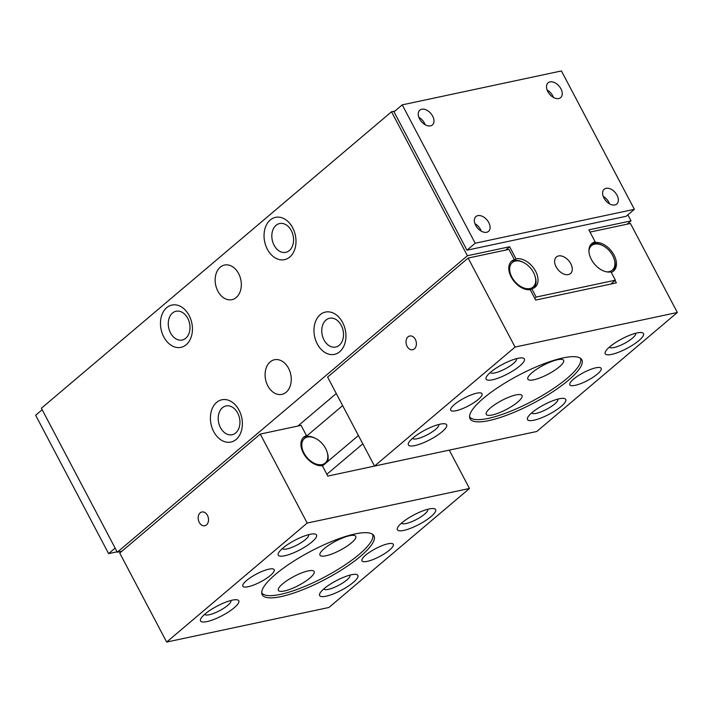 <?xml version="1.0" encoding="UTF-8"?>
<svg xmlns="http://www.w3.org/2000/svg" width="713" height="713" viewBox="0 0 713 713"><rect width="100%" height="100%" fill="white"/><g stroke="black" fill="none" stroke-linecap="round" stroke-linejoin="round"><path stroke-width="1.07" d="M281.074 596.594A63.181 15.784 -27.8 0 1 262.179 594.74A63.181 15.784 -27.8 0 1 291.394 562.655A63.181 15.784 -27.8 0 1 355.065 533.948A63.181 15.784 -27.8 0 1 373.96 535.802A63.181 15.784 -27.8 0 1 344.753 567.887A63.181 15.784 -27.8 0 1 281.074 596.594M207.456 515.383A7.023 5.089 78 0 1 204.809 525.731A7.023 5.089 78 0 1 199.23 522.344A7.023 5.089 78 0 1 201.877 511.996A7.023 5.089 78 0 1 207.456 515.383M323.898 588.849A14.715 3.672 152.2 0 0 323.943 588.938A14.715 3.672 152.2 0 0 328.345 589.366A14.715 3.672 152.2 0 0 343.167 582.681A14.715 3.672 152.2 0 0 349.976 575.213A14.715 3.672 152.2 0 0 349.923 575.124M326.099 596.211A21.622 5.401 -27.8 0 1 320.52 592.378A21.622 5.401 -27.8 0 1 351.42 574.767A21.622 5.401 -27.8 0 1 354.744 574.33A21.622 5.401 -27.8 0 1 351.545 583.813A21.622 5.401 -27.8 0 1 326.099 596.211M282.526 548.404A14.715 3.672 152.2 0 0 282.571 548.493A14.715 3.672 152.2 0 0 286.965 548.93A14.715 3.672 152.2 0 0 301.795 542.245A14.715 3.672 152.2 0 0 308.604 534.768A14.715 3.672 152.2 0 0 308.551 534.688M284.728 555.766A21.622 5.401 -27.8 0 1 279.148 551.933A21.622 5.401 -27.8 0 1 310.048 534.331A21.622 5.401 -27.8 0 1 313.372 533.894A21.622 5.401 -27.8 0 1 310.173 543.368A21.622 5.401 -27.8 0 1 284.728 555.766M401.633 523.03A14.715 3.672 152.2 0 0 401.677 523.119A14.715 3.672 152.2 0 0 406.08 523.547A14.715 3.672 152.2 0 0 420.902 516.863A14.715 3.672 152.2 0 0 427.711 509.394A14.715 3.672 152.2 0 0 427.657 509.305M403.834 530.392A21.622 5.401 -27.8 0 1 398.255 526.559A21.622 5.401 -27.8 0 1 429.155 508.948A21.622 5.401 -27.8 0 1 432.479 508.512A21.622 5.401 -27.8 0 1 429.279 517.986A21.622 5.401 -27.8 0 1 403.834 530.392M204.791 614.232A14.715 3.672 152.2 0 0 204.827 614.312A14.715 3.672 152.2 0 0 209.23 614.749A14.715 3.672 152.2 0 0 224.06 608.064A14.715 3.672 152.2 0 0 230.86 600.587A14.715 3.672 152.2 0 0 230.816 600.506M206.993 621.584A21.622 5.401 -27.8 0 1 201.414 617.761A21.622 5.401 -27.8 0 1 232.313 600.15A21.622 5.401 -27.8 0 1 235.638 599.713A21.622 5.401 -27.8 0 1 232.438 609.187A21.622 5.401 -27.8 0 1 206.993 621.584M248.151 586.737A17.709 4.421 -27.8 0 1 242.848 586.22A17.709 4.421 -27.8 0 1 251.038 577.227A17.709 4.421 -27.8 0 1 268.89 569.179A17.709 4.421 -27.8 0 1 274.184 569.696A17.709 4.421 -27.8 0 1 265.994 578.689A17.709 4.421 -27.8 0 1 248.151 586.737M367.257 561.363A17.709 4.421 -27.8 0 1 361.954 560.837A17.709 4.421 -27.8 0 1 370.145 551.844A17.709 4.421 -27.8 0 1 387.997 543.796A17.709 4.421 -27.8 0 1 393.291 544.322A17.709 4.421 -27.8 0 1 385.1 553.315A17.709 4.421 -27.8 0 1 367.257 561.363M556.113 266.831A10.9 6.987 -130.3 0 1 556.407 256.947A10.9 6.987 -130.3 0 1 570.783 263.703A10.9 6.987 -130.3 0 1 570.489 273.578A10.9 6.987 -130.3 0 1 556.113 266.831M291.323 230.647A14.715 10.677 -102 0 0 279.639 223.543A14.715 10.677 -102 0 0 274.086 245.236A14.715 10.677 -102 0 0 285.77 252.331A14.715 10.677 -102 0 0 291.323 230.647M267.357 249.229A21.622 15.686 78 0 1 270.254 219.987A21.622 15.686 78 0 1 292.678 227.795A21.622 15.686 78 0 1 289.781 257.028A21.622 15.686 78 0 1 267.357 249.229M237.687 413.05A14.715 10.677 -102 0 0 226.003 405.955A14.715 10.677 -102 0 0 220.46 427.64A14.715 10.677 -102 0 0 232.135 434.734A14.715 10.677 -102 0 0 237.687 413.05M213.731 431.632A21.622 15.686 78 0 1 216.618 402.399A21.622 15.686 78 0 1 239.051 410.198A21.622 15.686 78 0 1 236.155 439.44A21.622 15.686 78 0 1 213.731 431.632M341.26 325.36A14.715 10.677 -102 0 0 329.575 318.256A14.715 10.677 -102 0 0 324.023 339.949A14.715 10.677 -102 0 0 335.707 347.044A14.715 10.677 -102 0 0 341.26 325.36M317.294 343.942A21.622 15.686 78 0 1 320.19 314.7A21.622 15.686 78 0 1 342.614 322.508A21.622 15.686 78 0 1 339.718 351.741A21.622 15.686 78 0 1 317.294 343.942M187.751 318.337A14.715 10.677 -102 0 0 176.066 311.242A14.715 10.677 -102 0 0 170.523 332.926A14.715 10.677 -102 0 0 182.198 340.021A14.715 10.677 -102 0 0 187.751 318.337M163.794 336.919A21.622 15.686 78 0 1 166.682 307.686A21.622 15.686 78 0 1 189.114 315.485A21.622 15.686 78 0 1 186.218 344.727A21.622 15.686 78 0 1 163.794 336.919M217.866 291.136A17.709 12.843 78 0 1 224.542 265.04A17.709 12.843 78 0 1 238.605 273.578A17.709 12.843 78 0 1 231.921 299.674A17.709 12.843 78 0 1 217.866 291.136M267.803 385.849A17.709 12.843 78 0 1 274.478 359.753A17.709 12.843 78 0 1 288.542 368.291A17.709 12.843 78 0 1 281.858 394.387A17.709 12.843 78 0 1 267.803 385.849M322.08 464.555A16.06 10.303 -130.3 0 1 304.005 453.103A16.06 10.303 -130.3 0 1 307.57 437.033A16.06 10.303 -130.3 0 1 315.707 438.504A16.06 10.303 -130.3 0 1 327.089 451.953A16.06 10.303 -130.3 0 1 322.08 464.555M305.529 436.499A17.745 11.381 49.7 0 1 305.815 436.427L306.1 436.534A17.469 11.203 -130.3 0 1 306.109 436.525L342.641 405.599M303.239 437.666A17.549 11.256 -130.3 0 1 305.307 436.686L306.501 435.67L301.073 425.367L260.272 434.065L119.731 553.056L166.655 642.056L307.196 523.057L260.272 434.065M610.8 284.068L615.39 280.182L610.996 271.867A17.469 11.203 -130.3 0 1 592.797 261.84A17.469 11.203 -130.3 0 1 591.808 243.57A17.469 11.203 -130.3 0 1 595.221 241.939L588.858 229.862L631.05 220.878L627.137 224.185M590.881 244.523A17.469 11.203 -130.3 0 1 593.189 243.65A17.469 11.203 -130.3 0 1 593.207 243.65L595.221 241.939M488.94 420.59A63.181 15.784 -27.8 0 1 470.045 418.736A63.181 15.784 -27.8 0 1 499.252 386.651A63.181 15.784 -27.8 0 1 562.931 357.944A63.181 15.784 -27.8 0 1 581.826 359.807A63.181 15.784 -27.8 0 1 552.611 391.892A63.181 15.784 -27.8 0 1 488.94 420.59M415.314 339.388A7.023 5.089 78 0 1 412.667 349.735A7.023 5.089 78 0 1 407.096 346.349A7.023 5.089 78 0 1 409.743 336.001A7.023 5.089 78 0 1 415.314 339.388M531.764 412.854A14.715 3.672 152.2 0 0 531.8 412.934A14.715 3.672 152.2 0 0 536.203 413.371A14.715 3.672 152.2 0 0 551.033 406.686A14.715 3.672 152.2 0 0 557.833 399.209A14.715 3.672 152.2 0 0 557.789 399.128M533.957 420.207A21.622 5.401 -27.8 0 1 528.386 416.383A21.622 5.401 -27.8 0 1 559.277 398.772A21.622 5.401 -27.8 0 1 562.61 398.335A21.622 5.401 -27.8 0 1 559.411 407.809A21.622 5.401 -27.8 0 1 533.957 420.207M490.392 372.409A14.715 3.672 152.2 0 0 490.428 372.498A14.715 3.672 152.2 0 0 494.831 372.926A14.715 3.672 152.2 0 0 509.661 366.241A14.715 3.672 152.2 0 0 516.462 358.773A14.715 3.672 152.2 0 0 516.417 358.692M492.585 379.771A21.622 5.401 -27.8 0 1 487.006 375.938A21.622 5.401 -27.8 0 1 517.905 358.327A21.622 5.401 -27.8 0 1 521.23 357.89A21.622 5.401 -27.8 0 1 518.03 367.373A21.622 5.401 -27.8 0 1 492.585 379.771M609.499 347.035A14.715 3.672 152.2 0 0 609.535 347.115A14.715 3.672 152.2 0 0 613.938 347.552A14.715 3.672 152.2 0 0 628.768 340.867A14.715 3.672 152.2 0 0 635.568 333.39A14.715 3.672 152.2 0 0 635.524 333.31M611.692 354.388A21.622 5.401 -27.8 0 1 606.121 350.564A21.622 5.401 -27.8 0 1 637.012 332.953A21.622 5.401 -27.8 0 1 640.345 332.516A21.622 5.401 -27.8 0 1 637.146 341.99A21.622 5.401 -27.8 0 1 611.692 354.388M412.649 438.228A14.715 3.672 152.2 0 0 412.693 438.317A14.715 3.672 152.2 0 0 417.096 438.745A14.715 3.672 152.2 0 0 431.926 432.06A14.715 3.672 152.2 0 0 438.727 424.591A14.715 3.672 152.2 0 0 438.673 424.511M414.85 445.589A21.622 5.401 -27.8 0 1 409.271 441.757A21.622 5.401 -27.8 0 1 440.171 424.155A21.622 5.401 -27.8 0 1 443.495 423.709A21.622 5.401 -27.8 0 1 440.295 433.192A21.622 5.401 -27.8 0 1 414.85 445.589M456.008 410.741A17.709 4.421 -27.8 0 1 450.714 410.225A17.709 4.421 -27.8 0 1 458.905 401.223A17.709 4.421 -27.8 0 1 476.747 393.184A17.709 4.421 -27.8 0 1 482.05 393.701A17.709 4.421 -27.8 0 1 473.86 402.693A17.709 4.421 -27.8 0 1 456.008 410.741M575.115 385.359A17.709 4.421 -27.8 0 1 569.821 384.842A17.709 4.421 -27.8 0 1 578.011 375.849A17.709 4.421 -27.8 0 1 595.854 367.801A17.709 4.421 -27.8 0 1 601.157 368.318A17.709 4.421 -27.8 0 1 592.966 377.32A17.709 4.421 -27.8 0 1 575.115 385.359M588.938 250.958A16.06 10.303 -130.3 0 1 594.651 244.158A16.06 10.303 -130.3 0 1 602.788 245.629A16.06 10.303 -130.3 0 1 614.169 259.077A16.06 10.303 -130.3 0 1 609.16 271.68A16.06 10.303 -130.3 0 1 606.629 271.849M322.472 465.954L358.416 435.518M121.905 551.22L117.288 552.201L467.425 255.735L509.617 246.751L515.98 258.828A17.469 11.203 -130.3 0 1 534.171 268.837A17.469 11.203 -130.3 0 1 535.169 287.116A17.469 11.203 -130.3 0 1 531.782 288.738A17.469 11.203 -130.3 0 1 531.755 288.747L536.149 297.071L534.723 298.275M530.329 289.95L531.755 288.747M515.428 261.038A16.06 10.303 -130.3 0 1 523.565 262.5A16.06 10.303 -130.3 0 1 534.955 275.949A16.06 10.303 -130.3 0 1 529.937 288.551A16.06 10.303 -130.3 0 1 511.872 277.099A16.06 10.303 -130.3 0 1 515.428 261.038M513.387 260.495A17.745 11.381 49.7 0 1 513.672 260.432L513.966 260.53A17.469 11.203 -130.3 0 1 513.975 260.53A17.469 11.203 -130.3 0 1 522.825 262.126L523.565 262.5M534.955 275.949L535.205 276.751A17.469 11.203 -130.3 0 1 534.082 287.874M372.489 534.206A62.619 15.641 -27.8 0 1 343.381 566.015A62.619 15.641 -27.8 0 1 280.396 594.392A62.619 15.641 -27.8 0 1 261.698 592.619M324.237 548.636A20.222 5.053 -27.8 0 1 354.521 535.472A20.222 5.053 -27.8 0 1 351.464 542.834A20.222 5.053 -27.8 0 1 330.449 554.5A20.222 5.053 -27.8 0 1 319.968 553.698A20.222 5.053 -27.8 0 1 324.237 548.636M282.651 583.849A20.222 5.053 -27.8 0 1 312.936 570.694A20.222 5.053 -27.8 0 1 309.87 578.056A20.222 5.053 -27.8 0 1 288.854 589.713A20.222 5.053 -27.8 0 1 278.373 588.911A20.222 5.053 -27.8 0 1 282.651 583.849M580.346 358.202A62.619 15.641 -27.8 0 1 551.247 390.02A62.619 15.641 -27.8 0 1 488.253 418.388A62.619 15.641 -27.8 0 1 469.555 416.615M532.103 372.641A20.222 5.053 -27.8 0 1 562.388 359.477A20.222 5.053 -27.8 0 1 559.331 366.839A20.222 5.053 -27.8 0 1 538.315 378.496A20.222 5.053 -27.8 0 1 527.825 377.694A20.222 5.053 -27.8 0 1 532.103 372.641M490.508 407.854A20.222 5.053 -27.8 0 1 520.793 394.69A20.222 5.053 -27.8 0 1 517.736 402.052A20.222 5.053 -27.8 0 1 496.72 413.709A20.222 5.053 -27.8 0 1 486.239 412.916A20.222 5.053 -27.8 0 1 490.508 407.854M425.171 124.757A9.715 6.23 49.7 0 0 424.44 123.117A9.715 6.23 49.7 0 0 418.852 117.297M419.583 118.937A9.715 6.23 -130.3 0 1 419.841 110.132A9.715 6.23 -130.3 0 1 432.666 116.157A9.715 6.23 -130.3 0 1 432.399 124.962A9.715 6.23 -130.3 0 1 419.583 118.937M609.535 203.847A9.715 6.23 49.7 0 0 608.804 202.198A9.715 6.23 49.7 0 0 603.216 196.378M603.947 198.027A9.715 6.23 -130.3 0 1 604.205 189.212A9.715 6.23 -130.3 0 1 617.03 195.237A9.715 6.23 -130.3 0 1 616.763 204.043A9.715 6.23 -130.3 0 1 603.947 198.027M481.275 231.172A9.715 6.23 49.7 0 0 480.544 229.524A9.715 6.23 49.7 0 0 474.956 223.704M475.687 225.353A9.715 6.23 -130.3 0 1 475.945 216.547A9.715 6.23 -130.3 0 1 488.77 222.563A9.715 6.23 -130.3 0 1 488.503 231.377A9.715 6.23 -130.3 0 1 475.687 225.353M553.431 97.431A9.715 6.23 49.7 0 0 552.7 95.783A9.715 6.23 49.7 0 0 547.112 89.963M547.842 91.612A9.715 6.23 -130.3 0 1 548.101 82.806A9.715 6.23 -130.3 0 1 560.926 88.822A9.715 6.23 -130.3 0 1 560.659 97.636A9.715 6.23 -130.3 0 1 547.842 91.612M475.188 243.231L402.23 104.864L561.425 70.944L634.374 209.319L475.188 243.231L466.97 250.192L394.013 111.825L402.23 104.864M466.97 250.192L626.157 216.28L634.374 209.319M627.859 214.836L631.05 220.878M467.425 255.735L391.526 111.781L394.904 111.059M615.39 280.182L536.149 297.071M420.768 120.818A7.192 4.608 -130.3 0 1 422.007 122.288M605.132 199.907A7.192 4.608 -130.3 0 1 606.38 201.369M476.872 227.233A7.192 4.608 -130.3 0 1 478.12 228.704M115.123 548.101L108.608 553.627L35.65 415.251L42.165 409.725M108.608 553.627L117.084 551.817M391.526 111.781L41.39 408.246L117.288 552.201M511.096 261.662A17.549 11.256 -130.3 0 1 513.164 260.691L514.367 259.666L508.939 249.372L468.138 258.061L327.597 377.061L374.521 466.061L515.062 347.062L468.138 258.061M615.078 280.45L616.362 282.883L535.668 300.075L530.187 289.674A17.549 11.256 -130.3 0 1 512.371 279.033A17.549 11.256 -130.3 0 1 511.676 261.118A17.549 11.256 -130.3 0 1 514.367 259.666M513.966 260.53L515.98 258.828M297.847 426.053L336.269 393.523M505.704 250.058L509.617 246.751M306.109 436.525A17.469 11.203 -130.3 0 1 314.959 438.121L315.707 438.504M327.089 451.953L327.338 452.746A17.469 11.203 -130.3 0 1 327.463 461.73M408.469 458.824L327.811 476.07L322.329 465.678A17.549 11.256 -130.3 0 1 304.504 455.028A17.549 11.256 -130.3 0 1 303.809 437.122A17.549 11.256 -130.3 0 1 306.501 435.67M602.788 245.629L601.995 245.227A17.549 11.256 -130.3 0 0 593.858 243.489L593.653 243.418A17.745 11.381 49.7 0 0 593.439 243.454M614.169 259.077L614.437 259.915A17.549 11.256 -130.3 0 1 612.948 271.51M593.858 243.489L595.061 242.473A17.549 11.256 -130.3 0 1 612.877 253.124A17.549 11.256 -130.3 0 1 613.572 271.029A17.549 11.256 -130.3 0 1 611.264 272.357M515.062 347.062L677.35 312.481L536.809 431.481L374.521 466.061M590.025 232.09L630.426 223.481L677.35 312.481M549.028 93.492A7.192 4.608 -130.3 0 1 550.267 94.963M362.801 443.842L326.857 474.279M307.196 523.057L469.484 488.476L328.943 607.476L166.655 642.056M449.27 450.135L469.484 488.476"/></g></svg>
